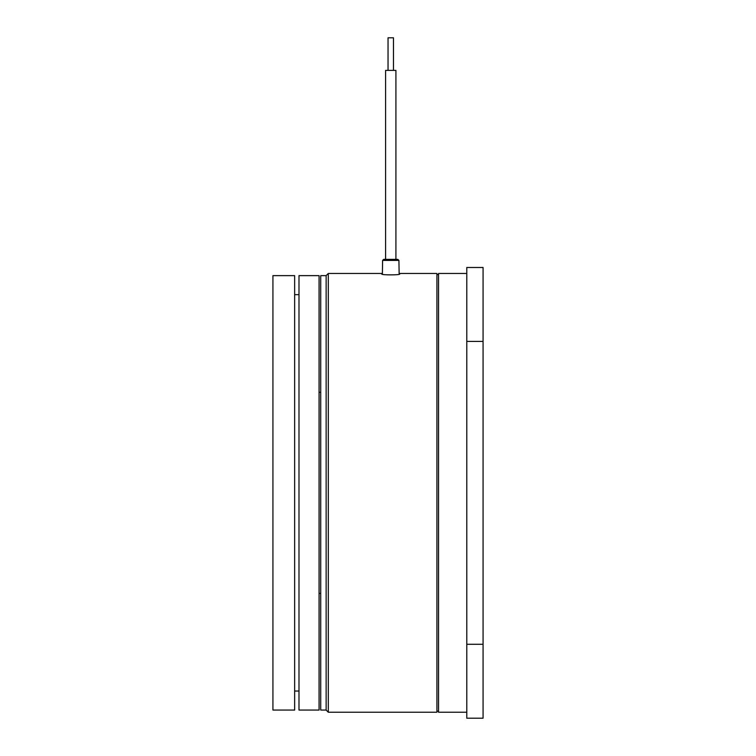 <?xml version="1.0" encoding="UTF-8"?>
<svg xmlns="http://www.w3.org/2000/svg" width="756" height="756" viewBox="0 0 756 756"><rect width="100%" height="100%" fill="white"/><g stroke="black" fill="none" stroke-linecap="round" stroke-linejoin="round"><path stroke-width="1.13" d="M388.045 37.8L388.045 70.384L388.045 37.8L393.479 37.8L393.479 70.384L393.479 37.8M396.73 259.355L397.836 259.355L395.917 259.355L395.917 70.384L385.598 70.384L385.598 259.355L383.689 259.355L387.913 259.355M466.783 712.228L438.546 712.228L438.546 273.474L466.783 273.474M326.138 275.638L326.138 710.054L320.714 710.054L320.714 275.638L326.138 275.638L328.312 273.474L328.312 712.228L436.921 712.228L436.921 273.474L399.14 273.474M399.14 273.861L399.716 274.078C400.293 275.137 381.241 275.137 381.799 274.078L382.385 273.861M382.602 260.423L398.922 260.423L397.836 259.355L383.689 259.355L382.602 260.423L382.375 274.334M483.075 341.41L466.783 341.41L466.783 267.492L483.075 267.492L483.075 718.2L466.783 718.2L466.783 644.282L483.075 644.282M466.783 341.41L466.783 644.282M294.651 710.054L294.651 275.638L272.925 275.638L272.925 710.054L294.651 710.054M298.989 275.638L298.989 710.054L319.079 710.054L319.079 275.638L298.989 275.638M385.598 70.384L385.598 259.355M436.921 711.141L438.546 711.141M326.138 710.054L328.312 712.228M398.922 260.423L399.149 274.334M328.312 273.474L382.385 273.474M436.921 274.551L438.546 274.551M320.714 593.356L319.079 593.441M320.714 392.345L319.079 392.26M294.651 294.651L298.989 294.651M294.651 691.05L298.989 691.05"/></g></svg>
